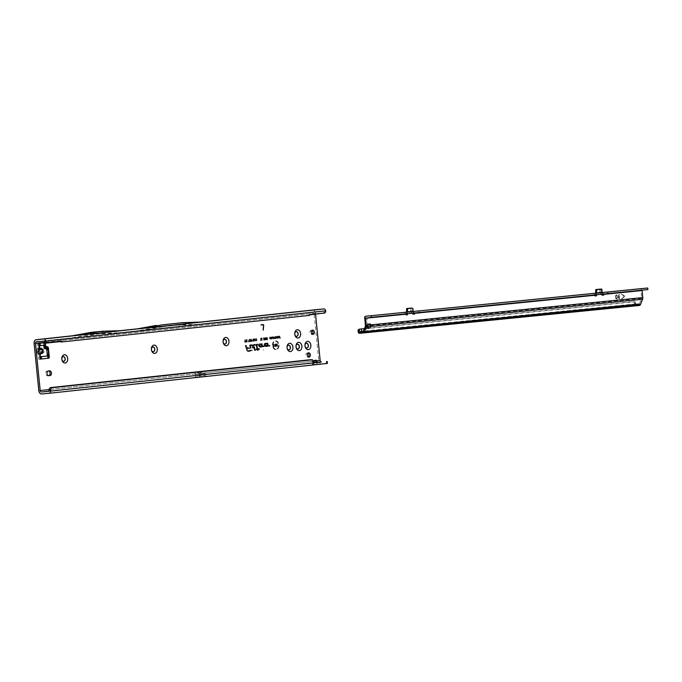 <?xml version="1.0" encoding="UTF-8"?>
<svg xmlns="http://www.w3.org/2000/svg" width="682" height="682" viewBox="0 0 682 682"><rect width="100%" height="100%" fill="white"/><g stroke="black" fill="none" stroke-linecap="round" stroke-linejoin="round"><path stroke-width="0.51" stroke-dasharray="3.41 2.56" d="M40.784 354.146A2.055 0.716 84.5 0 0 40.434 352.722L40.545 352.688A2.055 1.355 -126.4 0 1 41.645 354.035L38.286 354.214L37.305 353.199A2.055 1.083 136 0 1 39.096 351.554L40.085 352.577A2.055 1.083 -44 0 0 38.286 354.214L38.789 359.252L41.9 358.911M37.305 353.199L36.572 351.528L36.956 349.747A2.055 1.057 -147.7 0 0 39.044 351L39.096 351.554L42.523 351.221L43.895 350.812L42.472 350.667A2.055 1.338 115.7 0 0 43.273 349.124C44.935 350.13 45.055 351.281 43.622 352.577L41.645 354.035L41.892 356.558L38.559 356.891L38.789 359.252L40.17 359.124M97.364 333.737L96.691 333.796L97.364 333.737M169.861 325.979L169.187 326.047L169.861 325.979M263.099 349.909L263.661 349.849L263.099 349.909M272.851 345.535A3.947 2.813 -95.3 0 1 274.539 341.529A3.947 2.813 -95.3 0 1 278.444 344.939A3.947 2.813 -95.3 0 1 275.238 349.09A3.947 2.813 -95.3 0 1 272.851 345.535M273.056 345.518A4.049 2.89 -95.3 0 1 274.786 341.401A4.049 2.89 -95.3 0 1 278.793 344.904A4.459 3.171 -95.3 0 1 276.901 349.431A4.459 3.171 -95.3 0 1 272.493 345.578A4.459 3.171 -95.3 0 1 276.116 340.889A4.459 3.171 -95.3 0 1 278.802 344.904A4.049 2.89 -95.3 0 1 275.502 349.167A4.049 2.89 -95.3 0 1 273.056 345.518M272.843 345.544A4.348 3.095 -95.3 0 1 276.38 340.966A4.348 3.095 -95.3 0 1 279.006 344.879A4.348 3.095 -95.3 0 1 277.148 349.303A4.348 3.095 -95.3 0 1 272.843 345.544M256.244 345.39A0.853 0.605 -95.3 0 1 256.764 344.478L257.464 344.725L256.5 345.51L257.54 349.014L259.024 349.167L257.625 349.32L257.617 350.088L257.395 349.346L255.972 349.499L257.302 349.039L256.287 345.612A0.853 0.605 -95.3 0 1 256.244 345.39M256.449 345.373A0.963 0.682 -95.3 0 1 257.037 344.35L257.847 344.794L256.841 345.45L257.864 348.877L259.254 348.724L259.407 349.235L258.009 349.389L257.847 350.173L257.625 349.431L256.202 349.585L256.048 349.065L257.472 348.911L256.5 345.621A0.963 0.682 -95.3 0 1 256.449 345.373M255.955 345.424A1.262 0.904 -95.3 0 1 256.73 344.069L257.557 343.984L257.881 345.092L256.773 345.373L257.719 348.579L259.117 348.425L259.45 349.534L258.052 349.687L258.265 350.429L257.429 350.514L257.216 349.781L255.784 349.934L255.46 348.817L256.884 348.664L256.023 345.748A1.262 0.904 -95.3 0 1 255.955 345.424M258.435 350.309L257.753 350.377L257.54 349.636L256.108 349.789L255.844 348.886L257.267 348.732L256.364 345.689A1.159 0.827 -95.3 0 1 257.012 344.154L257.787 344.069L258.052 344.973L256.978 345.382L257.949 348.664L259.348 348.511L259.612 349.414L258.214 349.568L258.265 350.429M253.985 345.101L253.653 345.672L255.034 350.36L253.474 345.91A0.853 0.605 -95.3 0 1 253.951 344.785L254.915 344.998L253.985 345.101L254.011 345.638L255.418 350.429L253.678 345.927A0.963 0.682 -95.3 0 1 254.215 344.649L255.298 345.066L254.267 345.177M253.141 345.731A1.262 0.904 -95.3 0 1 253.909 344.376L255.008 344.257L255.332 345.365L253.951 345.672L255.452 350.727L254.616 350.821L253.201 346.047A1.262 0.904 -95.3 0 1 253.141 345.731M254.94 350.684L253.551 345.987A1.159 0.827 -95.3 0 1 254.198 344.453L255.238 344.342L255.503 345.245L254.147 345.621L255.622 350.608L254.616 350.821M250.345 345.484L250.55 347.914L249.834 346.303A0.853 0.605 -95.3 0 1 250.311 345.169L252.008 344.99L252.8 347.675L251.863 345.322L250.345 345.484L250.942 347.982L250.047 346.311A0.963 0.682 -95.3 0 1 250.584 345.041L252.331 344.853L253.184 347.743L252.093 345.407L250.635 345.569M249.501 346.115A1.262 0.904 -95.3 0 1 250.277 344.76L252.187 344.555L253.227 348.042L252.391 348.135L251.684 345.757L250.388 345.893L250.976 348.28L250.141 348.374L249.569 346.439A1.262 0.904 -95.3 0 1 249.501 346.115M250.465 348.238L249.91 346.379A1.159 0.827 -95.3 0 1 250.558 344.845L252.417 344.64L253.389 347.922L252.715 347.99L252.008 345.621L250.652 345.765L251.147 348.161L250.141 348.374M48.396 370.965A2.37 1.688 84.7 0 0 48.183 370.965L47.049 371.093A2.37 1.688 84.7 0 0 45.6 373.634A2.37 1.688 84.7 0 0 47.501 375.816A2.37 1.688 84.7 0 0 47.518 375.808L48.635 375.688A2.37 1.688 84.7 0 0 48.669 375.688L48.635 375.688M311.955 330.438A2.131 1.517 84.7 0 0 311.239 330.267A2.131 1.517 84.7 0 0 309.926 332.56A2.131 1.517 84.7 0 0 311.631 334.521A2.131 1.517 84.7 0 0 312.305 334.223M307.991 353.131A2.131 1.517 84.7 0 0 307.284 352.961A2.131 1.517 84.7 0 0 305.962 355.254A2.131 1.517 84.7 0 0 307.676 357.215A2.131 1.517 84.7 0 0 308.341 356.916M63.238 356.626A2.37 1.688 84.7 0 0 63.162 356.635A2.37 1.688 84.7 0 0 61.704 359.175A2.37 1.688 84.7 0 0 63.605 361.358A2.37 1.688 84.7 0 0 63.673 361.349M152.828 347.019A2.37 1.688 84.7 0 0 152.759 347.027A2.37 1.688 84.7 0 0 151.293 349.568A2.37 1.688 84.7 0 0 153.194 351.75A2.37 1.688 84.7 0 0 153.262 351.742M224.497 339.338A2.37 1.688 84.7 0 0 224.429 339.338A2.37 1.688 84.7 0 0 222.963 341.887A2.37 1.688 84.7 0 0 224.864 344.069A2.37 1.688 84.7 0 0 224.932 344.06M288.469 345.203A2.37 1.688 84.7 0 0 288.401 345.203A2.37 1.688 84.7 0 0 286.934 347.752A2.37 1.688 84.7 0 0 288.836 349.934A2.37 1.688 84.7 0 0 288.904 349.926M297.429 344.24A2.37 1.688 84.7 0 0 297.361 344.248A2.37 1.688 84.7 0 0 295.894 346.788A2.37 1.688 84.7 0 0 297.795 348.971A2.37 1.688 84.7 0 0 297.863 348.962M296.167 331.648A2.37 1.688 84.7 0 0 296.099 331.657A2.37 1.688 84.7 0 0 294.641 334.197A2.37 1.688 84.7 0 0 296.534 336.379A2.37 1.688 84.7 0 0 296.602 336.371M306.388 343.276A2.37 1.688 84.7 0 0 306.312 343.285A2.37 1.688 84.7 0 0 304.854 345.825A2.37 1.688 84.7 0 0 306.755 348.008A2.37 1.688 84.7 0 0 306.823 347.999M187.422 376.49L187.772 376.447A3.956 2.813 -95.3 0 1 187.567 376.481A3.956 2.813 -95.3 0 1 187.422 376.49L192.136 375.961L186.126 376.515M313.66 362.918L312.254 362.833L313.66 362.884M312.671 365.015L312.254 362.833L313.609 363.463M312.552 365.032L312.356 363.063L195.052 375.646L312.262 362.739L312.262 361.869A2.37 1.671 96 0 0 311.077 359.738M49.087 390.965L192.136 375.961M199.494 373.455L196.535 372.312L198.794 372.108L207.106 374.29L203.833 374.597L199.494 373.455L313.558 361.221M315.544 314.223L315.451 313.294A1.586 1.108 -96.1 0 1 316.388 311.614A1.586 1.108 -96.1 0 0 316.388 311.614L122.121 332.569L99.947 333.515L80.885 337.334L122.121 332.569M198.564 372.662L199.408 372.577A2.217 0.878 -75.3 0 0 199.033 372.091A2.217 2.217 0 0 0 198.266 372.031A2.217 1.577 -95.3 0 1 198.266 372.031A2.217 1.552 83.9 0 1 199.408 372.577L207.106 374.29L200.568 375.006L198.564 372.662A2.217 1.552 -96.1 0 0 197.405 372.116L195.981 372.236A2.217 1.577 -95.3 0 1 195.998 372.236L195.146 372.329L195.299 373.907A1.586 1.108 -96.1 0 0 195.376 374.29A1.586 1.108 -96.1 0 0 196.561 375.373L198.615 375.185L197.72 374.145L195.222 374.307L195.487 377.001A3.555 2.498 -96.1 0 0 196.757 377.342L41.653 393.974M207.328 374.273L199.033 372.091A2.217 0.878 -75.3 0 0 198.794 372.108A2.217 1.577 -95.3 0 0 198.266 372.031L195.998 372.236A2.217 1.577 -95.3 0 1 196.535 372.312M36.956 349.747L37.723 348.536L41.048 348.05A2.055 1.338 -64.3 0 1 40.238 349.593L39.044 351L42.472 350.667L40.238 349.593M38.84 345.74L40.911 345.527M72.36 338.016L72.914 337.726A1.586 1.108 -96.1 0 0 72.906 337.735A1.586 1.108 -96.1 0 0 72.36 338.016L113.621 333.583A1.586 1.108 83.9 0 1 114.167 333.302L316.388 311.614L324.632 310.856L319.815 311.367L320.523 313.694M156.63 327.351L182.537 324.658L156.63 327.351L137.534 330.83L201.94 324.359L44.424 341.247M314.956 360.48A2.37 1.688 84.7 0 0 314.24 360.335A2.37 1.688 84.7 0 0 313.055 361.255C312.876 363.634 314.035 364.717 316.542 364.495L317.752 364.367L317.556 362.398M196.757 377.342L207.055 376.293L198.53 374L207.14 376.276L195.487 377.001M192.409 375.935L189.042 376.2M200.568 375.006L198.615 375.185L200.193 377.027M207.14 376.276L198.53 374L195.222 374.307M316.15 309.654A3.555 2.498 -96.1 0 0 314.07 313.422L318.784 360.642A3.555 2.498 -96.1 0 0 321.623 363.949L327.394 363.429M114.167 333.302A1.586 1.108 83.9 0 1 114.175 333.302L113.621 333.583M36.427 341.639L80.86 337.002M137.534 330.83L121.848 332.594M47.808 356.013L47.075 348.707M45.379 346.763L44.952 346.652A1.185 0.844 -95.3 0 1 44.219 345.578L44.185 345.228M43.256 342.884A1.185 0.844 84.7 0 0 43.102 342.875L39.3 343.285L39.837 344.436M39.803 349.789A2.055 1.057 -147.7 0 1 37.723 348.536L37.22 343.506L40.417 343.191M270.643 337.283L271.317 339.15L272.058 337.922L271.368 336.925L270.967 337.3L271.317 339.15L271.837 337.948L271.598 337.172L270.967 337.3M271.598 337.172L271.086 336.882L271.598 337.172M272.067 336.806L272.041 339.048L272.519 337.394L273.312 338.911L273.09 336.695L272.962 338.016L272.331 336.772L272.203 338.17L272.067 336.806L272.357 338.945L272.766 337.104L273.533 338.818L273.32 336.746L273.337 338.477L272.655 336.814L272.485 338.664L272.306 336.848M273.491 336.652L273.456 338.894L274.411 338.11L273.491 336.652L273.78 338.792L274.641 338.093L273.729 336.703M273.968 338.843L274.471 338.681L273.968 338.843M274.411 338.11L273.84 337.462L274.411 338.11M274.522 336.874L275.196 338.732L275.937 337.513L275.247 336.507L274.846 336.882L275.196 338.732L275.716 337.53L275.477 336.763L274.846 336.882M275.477 336.763L274.965 336.465L275.477 336.763M275.946 336.388L275.92 338.63L276.56 337.104L276.96 338.519L276.739 336.303L276.091 337.829L275.946 336.388L276.236 338.528L276.858 336.789L277.182 338.434L276.969 336.354L276.346 338.093L276.184 336.439M277.924 336.175L276.926 336.286L277.148 338.502L278.128 338.391L277.361 338.093L277.966 337.13L277.276 337.198L277.216 336.635L277.924 336.175L277.259 336.32L277.463 338.4L278.35 338.306L277.6 338.136L277.531 337.488L278.222 337.42L277.438 336.55L278.162 336.226M278.307 336.132L278.282 338.374L278.921 336.848L279.322 338.263L279.1 336.047L278.452 337.581L278.307 336.132L278.597 338.281L279.219 336.533L279.543 338.178L279.33 336.098L278.708 337.837L278.546 336.183M279.85 335.97L279.415 338.255L280.473 338.144L279.85 335.97L279.731 338.153L280.694 338.05L280.08 336.021M269.339 338.229L270.336 339.193L270.524 338.485L270.021 338.903L269.586 338.204L269.859 337.402L270.473 337.778L269.825 337.019L269.339 338.229L270.413 339.176M270.208 337.061L269.663 338.204M270.268 338.425L270.021 338.903L269.586 338.204L269.859 337.402L270.686 337.709L270.106 337.061L270.473 337.778M263.755 337.837L264.428 340.113L264.582 338.417L263.755 337.837L264.053 338.425L264.556 338.102L264.769 339.977L264.778 338.4L264.096 337.863M264.036 338.579L264.369 337.94L264.036 338.579M264.454 337.684L264.582 338.417M264.684 337.735L265.358 340.02L265.511 338.323L264.684 337.735L264.991 338.332L265.486 337.999L265.699 339.875L265.716 338.306L265.025 337.769M265.162 338.34L265.298 337.846L265.537 338.306M265.383 337.59L265.511 338.323M265.613 337.633L266.287 339.917L266.44 338.221L265.613 337.633L265.92 338.229L266.423 337.897L266.628 339.781L266.645 338.204L265.963 337.667M266.091 338.238L266.236 337.743L266.474 338.204M266.312 337.488L266.44 338.221M266.551 337.539L267.216 339.815L267.37 338.119L266.551 337.539L267.574 338.102L266.892 337.564M266.833 338.281L267.165 337.641L266.833 338.281M267.25 337.385L267.54 339.781M263.32 337.675L263.729 340.224L263.32 337.675L264.19 340.071L263.542 337.76M260.703 337.982L260.55 340.599L261.121 340.54L261.172 339.312L261.462 340.497L262.024 340.437L261.769 337.871L261.453 338.86L261.223 337.931L260.797 338.911L260.703 337.982L260.891 340.454L261.394 338.749L262.22 340.318L261.982 337.957L261.914 339.875L261.18 338.042L261.104 339.96L260.916 338.076M254.002 340.045L255.128 341.171L255.409 340.327L254.804 340.804L254.326 340.011L254.625 339.107L255.358 339.534L254.582 338.613L254.002 340.045L255.273 341.128M254.77 338.63L254.352 340.011L254.889 338.971L255.537 339.44L254.77 338.63M255.077 340.25L254.693 340.795L254.531 339.994M255.426 339.892L256.56 341.017L256.841 340.173L256.236 340.65L255.759 339.858L256.048 338.954L256.782 339.38L256.006 338.46L255.426 339.892L256.696 340.974M255.759 339.858L256.21 338.852L256.961 339.286L256.074 338.451L255.776 339.858M256.509 340.096L256.125 340.642L255.955 339.841M252.783 340.744L253.431 341.452L253.951 340.471L253.107 340.702L253.892 339.5L253.193 338.758L252.647 339.841L253.559 339.534L252.783 340.744L253.866 341.273M253.687 338.852L253.193 338.758L252.971 339.866L253.525 339.116L253.917 339.5L253.133 340.71M253.619 340.446L254.096 339.483L253.482 338.843L253.892 339.5M253.133 340.523L253.883 340.088L253.133 340.523M251.402 338.954L251.002 340.352L251.675 341.639L252.067 340.241L251.402 338.954L251.939 341.512L252.272 340.224L251.402 338.954M251.675 341.639L252.229 341.222L251.675 341.639M250.311 339.065L249.91 340.471L250.575 341.759L250.976 340.352L250.311 339.065L250.848 341.631L251.181 340.335L250.311 339.065M250.575 341.759L251.138 341.341L250.575 341.759M249.748 341.844L249.152 339.227L248.998 341.247L249.936 341.725L249.697 339.278L249.339 341.153L249.936 341.725M248.47 341.426L247.847 341.989L248.913 341.87L248.12 339.338L248.904 341.486L248.188 341.853L249.109 341.75L248.154 339.44L248.904 341.486M245.997 339.559L245.938 342.228L247.148 341.315L247.123 339.44L246.108 340.633L245.997 339.559L246.279 342.083L247.344 341.298L246.875 340.676L247.285 339.534L246.321 340.719L246.211 339.653M247.344 341.298L246.637 342.151L247.344 341.298L246.978 340.548M244.795 339.696L244.727 342.355L245.835 342.236L245.008 341.827L245.622 341.213L244.795 339.696L245.068 342.219L246.032 342.108L245.222 341.912L245.145 341.162L245.818 341.085L245.119 340.881L245.008 339.781M260.856 345.569L261.999 347.104L259.919 347.326A1.79 1.27 -95.3 0 1 258.478 345.68A1.79 1.27 -95.3 0 1 259.561 343.771L262.016 343.506L262.689 345.783L263.832 345.757L264.156 346.865L262.902 347.002A1.262 0.904 -95.3 0 1 261.939 346.166L261.513 344.7L259.672 344.896A0.648 0.46 84.7 0 0 259.808 346.192L259.799 345.68L261.104 345.655L261.999 347.104M262.101 346.985L260.183 347.189A1.679 1.194 -95.3 0 1 258.828 345.646A1.679 1.194 -95.3 0 1 259.851 343.847L262.246 343.592L262.792 345.868L264.122 346.567L263.15 346.678A0.963 0.682 -95.3 0 1 262.417 346.038L261.922 344.359L259.919 344.572A0.955 0.682 84.7 0 0 260.115 346.465L261.061 345.859L261.777 346.823L260.166 346.993A1.483 1.057 -95.3 0 1 259.859 346.968A1.483 1.057 -95.3 0 1 258.964 345.621A1.483 1.057 -95.3 0 1 259.603 344.129A1.483 1.057 -95.3 0 1 259.868 344.043L262.152 343.796L262.425 345.919L263.738 346.499L262.86 346.592A0.853 0.605 -95.3 0 1 262.212 346.03L261.692 344.274L259.637 344.487A1.057 0.759 84.7 0 0 259.842 346.601L260.814 346.499L260.763 345.996L261.325 346.754L259.876 346.916A1.373 0.98 -95.3 0 1 259.603 344.18L261.828 343.933L262.425 345.919M266.509 344.964L267.651 346.499L265.571 346.72A1.79 1.27 -95.3 0 1 264.13 345.075A1.79 1.27 -95.3 0 1 265.213 343.157L267.668 342.901L268.341 345.177L269.484 345.152L269.808 346.26L268.555 346.396A1.262 0.904 -95.3 0 1 267.6 345.561L267.165 344.095L265.332 344.291A0.648 0.46 84.7 0 0 265.46 345.586L265.451 345.075L266.764 345.049L267.651 346.499M246.611 349.977L245.222 345.305L246.057 345.211L246.765 347.59L249.254 347.326L249.586 348.434L247.089 348.698L247.361 349.602A1.142 0.81 84.7 0 0 248.222 350.36L251.871 349.968L252.195 351.077L248.333 351.494A2.276 1.62 -95.3 0 1 246.611 349.977L245.222 345.305M49.564 370.838L48.183 370.965A2.37 1.688 84.7 0 0 48.166 370.965L49.547 370.838M273.729 344.146L273.26 344.197L273.516 346.771L274.403 345.373L274.531 346.661L274.999 346.609L274.744 344.035L273.857 345.407L273.729 344.146L273.857 346.635L274.718 344.973L275.196 346.49L274.957 344.12L274.096 345.765L273.942 344.231M276.969 343.796L276.491 343.847L276.756 346.422L278.043 346.286L277.983 345.68L277.165 345.765L277.779 344.717L277.071 344.794L276.969 343.796L277.097 346.286L278.239 346.158L277.378 345.859L277.318 345.28L278.034 345.203L277.276 344.887L277.182 343.881M275.102 345.868L275.852 346.55L276.474 345.569L275.605 345.902L276.44 344.666L275.613 343.907L274.94 345.015L275.971 344.708L275.102 345.868L276.372 346.354M276.201 344.009L275.613 343.907L275.298 344.887L276.321 344.674L275.46 345.834M276.005 345.578L276.645 344.649L275.903 343.992L276.44 344.666M38.814 390.667L314.436 361.128M41.773 358.8L40.767 358.544L40.869 359.022L41.986 358.928L40.869 359.022L41.184 357.811M245.605 345.373L246.287 345.305L246.995 347.675L249.484 347.411L249.757 348.314L247.259 348.579L247.566 349.61A1.245 0.887 84.7 0 0 248.512 350.437L252.101 350.054L252.366 350.957L248.598 351.358A2.174 1.543 -95.3 0 1 246.952 349.917M248.58 351.162A1.969 1.407 -95.3 0 1 248.18 351.128A1.969 1.407 -95.3 0 1 247.089 349.857L245.81 345.552L246.901 347.888L249.399 347.615L249.552 348.135L247.055 348.4L247.438 349.678A1.441 1.032 84.7 0 0 248.529 350.642L252.008 350.267L252.161 350.778L248.291 351.085A1.867 1.33 -95.3 0 1 247.916 351.051A1.867 1.33 -95.3 0 1 246.884 349.84L245.639 345.672L246.577 348.025L249.075 347.752L246.671 348.332L247.089 349.738A1.552 1.1 84.7 0 0 248.265 350.77L251.777 350.71L248.291 351.085M267.753 346.379L265.835 346.584A1.679 1.194 -95.3 0 1 264.48 345.041A1.679 1.194 -95.3 0 1 265.503 343.242L267.898 342.986L268.555 345.186L269.714 345.237L269.978 346.141L268.819 346.268A1.159 0.827 -95.3 0 1 267.941 345.493L267.489 343.958L265.596 344.163A0.759 0.537 84.7 0 0 265.741 345.663L266.764 345.049M265.903 345.135L265.451 345.075M266.253 345.612L265.81 345.544M266.227 345.305L267.429 346.217L265.818 346.388A1.483 1.057 -95.3 0 1 265.52 346.362A1.483 1.057 -95.3 0 1 264.616 345.007A1.483 1.057 -95.3 0 1 265.255 343.523A1.483 1.057 -95.3 0 1 265.52 343.438L267.813 343.191L268.418 345.254L269.62 345.45L269.774 345.962L268.802 346.064A0.963 0.682 -95.3 0 1 268.077 345.433L267.574 343.754L265.579 343.967A0.955 0.682 84.7 0 0 265.767 345.859L266.577 345.774L266.227 345.305L266.986 346.149L265.528 346.311A1.373 0.98 -95.3 0 1 265.255 343.566L267.489 343.327L268.077 345.314L269.296 345.586L268.512 345.987A0.853 0.605 -95.3 0 1 267.864 345.424L267.344 343.66L265.289 343.881A1.057 0.759 84.7 0 0 265.503 345.996L266.474 345.885L266.125 345.416M267.429 346.217L266.986 346.149M263.073 345.953L264.053 345.842L264.326 346.746L263.167 346.874A1.159 0.827 -95.3 0 1 262.289 346.106L261.837 344.563L259.944 344.768A0.759 0.537 84.7 0 0 260.089 346.268L261.104 345.655M260.251 345.748L259.799 345.68M260.601 346.217L260.149 346.149M261.777 346.823L261.325 346.754M276.125 346.422L276.679 345.655L276.125 346.422M275.622 344.879L275.954 344.384L275.622 344.879M246.424 341.784L246.347 341L247.165 341.315L246.424 341.784L246.347 341M246.159 341.119L246.765 340.957M246.5 341.085L247.165 341.315M249.91 340.471L250.362 339.534L250.814 341.375L250.243 340.437L250.626 339.397L251.002 340.361L250.814 341.375L250.439 340.42M250.652 340.395L251.36 340.318M251.334 340.318L251.453 339.414L251.905 341.256L251.334 340.318L251.718 339.278L252.093 340.241L251.905 341.256L251.539 340.301M251.743 340.275L252.272 340.224M253.695 341.324L254.156 340.54L253.695 341.324M253.167 339.73L253.525 339.116L253.167 339.73M256.466 339.534L256.961 339.286M257.037 340.233L256.56 341.017L257.037 340.233M255.128 341.171L255.605 340.386L255.128 341.171M260.797 338.911L261.104 339.96M261.453 338.86L261.914 339.875M261.172 339.312L261.394 338.749M267.216 339.815L267.728 339.662M267.054 338.136L267.557 339.679M269.586 338.204L269.799 337.411M269.816 338.187L269.944 338.903M270.336 339.193L270.745 338.519L270.336 339.193M274.923 337.59L275.153 338.357L274.693 337.607L274.999 336.848L275.46 337.564L275.443 338.4L274.923 337.59L275.272 336.755L275.792 337.53L275.085 338.349M274.948 336.857L274.693 337.607M273.908 338.536L273.832 337.778L274.488 338.102L273.678 338.485L273.832 337.778M273.61 337.871L274.155 337.743M273.883 337.837L274.488 338.102M274.164 338.127L273.678 338.485M272.203 338.17L272.485 338.664M272.962 338.016L273.337 338.477M271.044 338.008L271.274 338.766L270.814 338.025L271.121 337.266L271.581 337.982L271.564 338.818L271.044 338.008L271.393 337.172L271.913 337.948L271.206 338.766M271.069 337.275L270.814 338.025M113.996 331.333L121.899 330.6M72.684 335.766L113.485 331.478M323.421 313.319L324.896 311.069L325.706 310.822M310.293 314.53L308.955 314.931L310.029 314.82M308.136 315.809L308.955 314.931M162.376 326.823L143.288 330.301M182.537 324.658L201.94 324.359M319.815 311.367L201.906 324.018M324.717 310.873L325.553 310.259M176.783 325.195L196.16 324.547M176.629 323.217L201.48 322.066M195.998 322.577L137.304 328.869M316.346 362.526L316.542 364.495L203.782 376.592M321.623 363.949L317.752 364.367L316.388 362.526M72.343 337.786L94.227 334.001L113.604 333.362M122.155 332.91L80.885 337.334M91.431 334.308L99.947 333.515M94.227 334.001L102.743 333.217M94.073 332.032L113.476 331.384M197.601 374.086L196.066 374.213L197.72 374.145M201.616 376.336L196.126 374.222M197.405 372.116L195.146 372.329M47.979 355.995L41.892 356.558M39.94 356.763L38.559 356.891M37.459 345.868L37.22 343.506L38.601 343.378M39.292 343.788L40.229 343.353M40.545 352.688L42.523 351.221A2.055 1.355 -126.4 0 1 43.622 352.577M262.988 330.054L263.38 325.698A0.759 0.537 84.7 0 0 262.775 324.803M260.848 324.717L262.74 324.513A1.049 0.75 84.7 0 1 262.775 324.513M194.02 375.535A3.615 2.575 -95.3 0 1 193.705 375.569L192.409 375.594M619.691 297.062L618.659 296.576L618.54 295.349L619.742 294.633L618.259 295.383L618.523 298.136L619 298.682L620.245 298.358L618.804 298.111L618.855 297.147L619.921 296.841L618.659 296.576M618.762 296.559L618.77 295.135L620.015 294.812L618.625 294.752M618.727 294.735L618.634 298.128L619.111 298.673L620.356 298.349L618.804 298.111M624.362 296.704L624.26 295.63L620.944 293.916L624.277 296.167L621.438 299.04L624.661 296.133L621.055 293.908L624.388 296.159L621.549 299.023L624.473 296.687M367.734 327.573L367.734 327.573A2.174 1.245 130.6 0 1 367.044 327.386L368.024 328.23M599.87 289.142L599.879 292.416L601.234 294.556A1.185 0.844 84.7 0 0 602.658 295.025M595.599 293.209L595.599 294.829L596.682 294.735L596.528 293.124M595.105 293.26A1.978 1.39 -95.7 0 0 593.945 294.701L593.962 295.349A1.185 0.844 84.7 0 0 595.369 295.758M617.346 297.659A1.185 0.844 -95.3 0 1 615.667 297.829L615.514 296.252A1.185 0.844 -95.3 0 1 617.193 296.082L617.457 297.65A1.185 0.844 -95.3 0 1 615.778 297.812L615.624 296.244A1.185 0.844 -95.3 0 1 617.304 296.073L617.457 297.65M410.76 308.102L410.769 311.367L412.124 313.515A1.185 0.844 84.7 0 0 413.548 313.984M594.84 296.099A1.185 0.844 84.7 0 0 594.849 296.099L595.949 295.997M595.582 295.118L596.52 292.748L596.503 289.483M602.129 295.366L603.238 295.263M369.857 324.956L641.677 297.71L640.995 290.634A1.978 1.39 -95.7 0 1 642.171 288.537M368.988 324.095A2.174 1.552 84.7 0 0 368.425 324.001A2.174 1.552 84.7 0 0 367.555 324.496L366.942 318.102L404.861 314.3A1.185 0.844 84.7 0 0 406.259 314.709M406.472 314.078L407.41 311.708L407.401 308.443M413.744 313.362L413.803 312.757A1.978 1.39 84.3 0 1 414.716 311.376M411.919 313.243L411.749 308.034M412.099 313.226L413.173 313.123A1.185 0.844 84.7 0 0 413.181 313.132L413.028 311.546M414.895 313.174L413.803 312.757M595.071 295.246L413.744 313.413M595.036 295.118L593.945 294.701M405.995 312.211A1.978 1.39 -95.7 0 0 404.835 313.66L404.861 314.3L405.961 314.197M364.64 317.147L366.942 318.102M406.489 312.168L406.498 313.788L407.572 313.686L407.418 312.083M405.926 314.078L404.835 313.66M601.03 294.283L602.283 294.172L602.129 292.587M602.121 292.408L601.2 292.322L601.234 294.556M602.879 293.985L602.905 293.797A1.978 1.39 84.3 0 1 603.826 292.416M604.005 294.223L602.905 293.797M601.2 292.322L600.859 289.074M367.871 326.797L366.95 326.013L366.967 327.317A2.174 1.245 130.6 0 0 367.044 327.386M363.225 331.64L639.494 303.712L365.237 331.367L366.967 327.317M639.494 303.712L641.583 298.418L369.968 325.646M365.433 325.408L368.289 325.126M365.313 326.354L366.95 326.013L367.555 324.496M362.867 331.998L639.29 303.891L362.935 331.972M636.127 304.189L635.65 303.021A1.586 1.117 73.4 0 0 634.226 301.589L364.41 328.639M639.435 305.468L636.28 305.758A1.978 1.39 84.3 0 1 634.746 304.189L634.575 303.345A1.586 1.117 73.4 0 0 633.152 301.913L358.877 329.406M615.948 297.795L615.795 296.227A0.793 0.563 -95.3 0 1 616.912 296.116L617.065 297.684A0.793 0.563 -95.3 0 1 615.948 297.795L615.906 296.21A0.793 0.563 -95.3 0 1 617.022 296.099L617.176 297.676A0.793 0.563 -95.3 0 1 616.059 297.787M619.802 297.054L618.966 297.139L618.915 298.094M641.677 297.71A1.185 0.835 84.3 0 1 641.583 298.418M415.006 312.944L406.037 313.839M604.116 293.985L595.147 294.888M647.9 289.594L642.214 290.165M36.572 351.528L38.721 351.315M47.518 375.808L48.865 375.688M312.373 363.063L193.577 375.927A3.956 2.813 -95.3 0 0 193.773 375.893L187.772 376.447M187.567 376.481L193.577 375.927A3.956 2.813 -95.3 0 1 193.432 375.935L193.705 375.569M44.961 342.304L315.451 313.294M195.299 373.907L49.13 389.575M43.273 349.124L41.048 348.05L40.792 345.535M320.122 311.683L201.94 324.351M49.036 391.195L196.561 375.373M203.833 374.597L313.66 362.815M44.1 340.932L80.578 337.019M34.1 343.447L314.07 313.422M318.784 360.642L315.553 360.983M47.049 371.093L48.431 370.965M44.219 345.578L45.021 345.51M268.682 345.339L268.077 345.314M137.747 328.792L200.133 322.1L137.747 328.792M313.217 364.529L313.055 362.986M326.712 363.48L326.516 361.511M313.66 362.014L312.262 361.869M599.964 292.663L596.46 293.013M602.854 294.454L640.995 290.634M410.854 311.623L407.359 311.972M410.769 311.367L407.41 311.708M413.011 311.359L412.09 311.273M412.081 308.4L413.002 308.486M599.879 292.416L596.52 292.748M601.183 289.449L602.104 289.535M635.82 303.874L363.404 331.179M634.226 301.589L633.152 301.913M361.443 333.31L636.28 305.758M358.229 331.912L634.746 304.189M635.65 303.021L634.575 303.345M595.275 294.829L415.133 312.885L595.275 294.829M406.165 313.788L365.825 317.829L406.165 313.788M411.195 311.725L411.348 313.302M418.646 312.561L418.492 310.992L418.637 312.569M600.305 292.766L600.458 294.343M598.634 292.928L598.787 294.505M607.594 292.041L607.739 293.618L607.602 292.041M409.524 311.887L409.677 313.464M97.483 333.72L96.691 333.796M169.98 325.97L169.187 326.047M47.501 375.816L48.882 375.688M311.239 330.267L312.62 330.139M307.284 352.961L308.665 352.833M36.419 341.639L72.906 337.735M307.676 357.215L309.057 357.087M311.631 334.521L313.012 334.393M314.24 360.335L315.63 360.207M317.94 362.253L317.795 364.324M413.019 314.325L414.127 314.223M405.739 315.058L406.839 314.956M368.425 324.001L369.533 323.899M418.833 310.958L418.987 312.535M607.943 291.998L608.097 293.575"/><path stroke-width="1.02" d="M39.744 354.026L37.953 351.409L38.422 349.67L38.03 351.401L38.755 353.003L40.238 354.188L39.667 354.086L40.17 359.124L48.575 358.221A1.185 0.844 84.7 0 0 49.292 356.95L48.396 347.939A1.185 0.844 84.7 0 0 47.655 346.865L46.333 346.524A1.185 0.844 -95.3 0 1 45.6 345.45L45.438 343.839A1.185 0.844 84.7 0 0 44.492 342.748L38.601 343.378L38.84 345.74L38.601 343.378M40.204 354.137L42.182 352.671L43.205 350.898L41.875 349.278C43.469 350.292 43.58 351.443 42.224 352.73L40.238 354.188L40.17 359.124M61.823 359.184A4.152 2.958 -95.3 0 1 64.355 354.734A4.152 2.958 -95.3 0 1 67.706 358.553A4.152 2.958 -95.3 0 1 65.182 363.003A4.152 2.958 -95.3 0 1 61.823 359.184M65.199 358.8A2.37 1.688 84.7 0 0 63.307 356.618A2.37 1.688 84.7 0 0 61.84 359.167A2.37 1.688 84.7 0 0 63.741 361.349A2.37 1.688 84.7 0 0 65.199 358.8M151.413 349.576A4.152 2.958 -95.3 0 1 153.944 345.126A4.152 2.958 -95.3 0 1 157.295 348.945A4.152 2.958 -95.3 0 1 154.771 353.395A4.152 2.958 -95.3 0 1 151.413 349.576M154.788 349.193A2.37 1.688 84.7 0 0 152.896 347.01A2.37 1.688 84.7 0 0 151.43 349.559A2.37 1.688 84.7 0 0 153.331 351.742A2.37 1.688 84.7 0 0 154.788 349.193M223.091 341.887A4.152 2.958 -95.3 0 1 225.614 337.445A4.152 2.958 -95.3 0 1 228.964 341.256A4.152 2.958 -95.3 0 1 226.441 345.706A4.152 2.958 -95.3 0 1 223.091 341.887M226.467 341.512A2.37 1.688 84.7 0 0 224.566 339.329A2.37 1.688 84.7 0 0 223.108 341.87A2.37 1.688 84.7 0 0 225 344.052A2.37 1.688 84.7 0 0 226.467 341.512M294.76 334.206A4.152 2.958 -95.3 0 1 297.284 329.756A4.152 2.958 -95.3 0 1 300.643 333.575A4.152 2.958 -95.3 0 1 298.111 338.016A4.152 2.958 -95.3 0 1 294.76 334.206M298.136 333.822A2.37 1.688 84.7 0 0 296.235 331.64A2.37 1.688 84.7 0 0 294.777 334.18A2.37 1.688 84.7 0 0 296.67 336.362A2.37 1.688 84.7 0 0 298.136 333.822M296.014 346.797A4.152 2.958 -95.3 0 1 298.546 342.347A4.152 2.958 -95.3 0 1 301.896 346.166A4.152 2.958 -95.3 0 1 299.372 350.608A4.152 2.958 -95.3 0 1 296.014 346.797M299.389 346.413A2.37 1.688 84.7 0 0 297.497 344.231A2.37 1.688 84.7 0 0 296.031 346.771A2.37 1.688 84.7 0 0 297.932 348.954A2.37 1.688 84.7 0 0 299.389 346.413M304.973 345.834A4.152 2.958 -95.3 0 1 307.505 341.384A4.152 2.958 -95.3 0 1 310.856 345.203A4.152 2.958 -95.3 0 1 308.332 349.653A4.152 2.958 -95.3 0 1 304.973 345.834A2.37 1.688 84.7 0 0 306.891 347.999A2.37 1.688 84.7 0 0 308.349 345.45A2.37 1.688 84.7 0 0 306.457 343.268A2.37 1.688 84.7 0 0 304.99 345.817M287.062 347.76A4.152 2.958 -95.3 0 1 289.586 343.31A4.152 2.958 -95.3 0 1 292.936 347.129A4.152 2.958 -95.3 0 1 290.413 351.571A4.152 2.958 -95.3 0 1 287.062 347.76M290.43 347.377A2.37 1.688 84.7 0 0 288.537 345.194A2.37 1.688 84.7 0 0 287.071 347.735A2.37 1.688 84.7 0 0 288.972 349.917A2.37 1.688 84.7 0 0 290.43 347.377M46.981 373.506A2.37 1.688 84.7 0 0 48.882 375.688A2.37 1.688 84.7 0 0 48.899 375.68L50.016 375.56A2.37 1.688 84.7 0 0 51.465 373.037A2.37 1.688 84.7 0 0 49.564 370.838A2.37 1.688 84.7 0 0 49.547 370.838L48.431 370.965A2.37 1.688 84.7 0 0 46.981 373.506M314.334 332.108A2.131 1.517 84.7 0 0 312.62 330.139A2.131 1.517 84.7 0 0 311.307 332.432A2.131 1.517 84.7 0 0 313.012 334.393A2.131 1.517 84.7 0 0 314.334 332.108M312.305 334.223A2.131 1.517 84.7 0 0 312.944 332.236A2.131 1.517 84.7 0 0 311.955 330.438M310.37 354.802A2.131 1.517 84.7 0 0 308.665 352.833A2.131 1.517 84.7 0 0 307.343 355.126A2.131 1.517 84.7 0 0 309.057 357.087A2.131 1.517 84.7 0 0 310.37 354.802M308.341 356.916A2.131 1.517 84.7 0 0 308.989 354.93A2.131 1.517 84.7 0 0 307.991 353.131M63.673 361.349A2.37 1.688 84.7 0 0 65.063 358.817A2.37 1.688 84.7 0 0 63.238 356.626M153.262 351.742A2.37 1.688 84.7 0 0 154.652 349.21A2.37 1.688 84.7 0 0 152.828 347.019M224.932 344.06A2.37 1.688 84.7 0 0 226.322 341.52A2.37 1.688 84.7 0 0 224.497 339.338M288.904 349.926A2.37 1.688 84.7 0 0 290.293 347.385A2.37 1.688 84.7 0 0 288.469 345.203M297.863 348.962A2.37 1.688 84.7 0 0 299.253 346.43A2.37 1.688 84.7 0 0 297.429 344.24M296.602 336.371A2.37 1.688 84.7 0 0 298 333.839A2.37 1.688 84.7 0 0 296.167 331.648M306.823 347.999A2.37 1.688 84.7 0 0 308.213 345.467A2.37 1.688 84.7 0 0 306.388 343.276M49.087 390.095A2.37 1.671 -84 0 1 50.766 387.555L52.164 387.7A2.37 1.671 96 0 0 50.485 390.24L49.087 390.095L48.857 391.332L41.457 392.005A1.586 1.108 83.9 0 1 40.195 390.539L35.481 343.319A1.586 1.108 83.9 0 1 36.419 341.639A1.586 1.108 83.9 0 1 36.427 341.639L44.381 341.153L45.583 340.284L45.762 340.847A2.37 1.679 73.4 0 0 47.834 342.679L61.977 341.162L63.102 341.827L309.475 315.408L310.293 314.53L324.444 313.012A2.37 1.679 73.4 0 0 324.658 312.97A2.37 1.679 73.4 0 0 325.706 310.822L325.553 310.259A2.37 1.662 -96.1 0 0 323.873 308.946L316.201 309.654A3.555 2.498 -96.1 0 0 316.175 309.654A3.555 2.498 -96.1 0 0 316.15 309.654M315.544 314.223L320.165 360.514A1.586 1.108 -96.1 0 0 321.427 361.98L317.556 362.398L316.934 360.855A2.37 1.688 84.7 0 0 315.63 360.207A2.37 1.688 84.7 0 0 314.436 361.128C313.942 362.227 314.581 362.696 316.346 362.526L317.94 362.253M263.491 325.689A0.759 0.537 84.7 0 0 262.877 324.794L260.933 324.999L262.851 324.504A1.049 0.75 84.7 0 1 263.695 325.74L263.099 330.045L263.491 325.689M38.337 349.619L39.104 348.408L38.84 345.74L42.992 345.356A1.185 0.835 83.9 0 1 43.938 346.456L44.04 347.522A1.185 0.835 -96.1 0 0 44.773 348.604L46.078 348.971A1.185 0.835 83.9 0 1 46.802 350.054L47.288 354.887A1.185 0.835 83.9 0 1 46.589 356.14L40.494 356.703M39.181 348.459L38.422 349.67L41.849 349.337L39.616 348.263M46.589 356.14A1.185 0.835 83.9 0 1 46.581 356.14L47.979 355.995A1.185 0.835 83.9 0 1 47.979 355.995L46.589 356.14M50.485 390.24L50.485 391.11A2.37 1.662 83.9 0 1 49.061 393.292L41.653 393.974A3.555 2.498 83.9 0 1 38.814 390.667L34.1 343.447A3.555 2.498 83.9 0 1 36.206 339.679A3.555 2.498 83.9 0 1 36.231 339.679L43.904 338.971A2.37 1.662 83.9 0 1 45.583 340.284M321.427 361.98L313.66 362.918M327.198 361.46L327.394 363.429L312.671 365.015M36.231 339.679L80.391 335.058M41.9 358.911L47.186 358.348A1.185 0.844 84.7 0 0 47.911 357.078L47.808 356.013M47.075 348.707L47.015 348.067A1.185 0.844 84.7 0 0 46.274 346.993L45.379 346.763M44.185 345.228L44.057 343.967A1.185 0.844 84.7 0 0 43.256 342.884M50.016 375.56L48.678 375.688A2.37 1.688 84.7 0 0 50.093 373.284A2.37 1.688 84.7 0 0 48.396 370.965M320.165 360.514L315.553 360.983A2.37 1.688 84.7 0 0 314.956 360.48M310.029 314.82L324.658 312.97M309.475 315.408L63.102 341.827M61.977 341.162L60.638 341.563L61.764 342.228M44.381 341.153L44.424 341.247A2.37 1.679 73.4 0 0 46.487 343.08L60.638 341.563M44.424 341.247L325.706 310.822M143.024 328.374L201.787 322.04L182.375 322.688L162.145 324.862L143.015 328.349M162.145 324.862L182.375 322.688M156.391 325.391L137.304 328.869L142.828 328.366M72.454 335.791L91.2 332.339L102.59 331.247L122.001 330.634L80.587 335.067M316.388 362.526L315.553 360.983M312.578 365.032L49.061 393.292A2.37 1.662 83.9 0 1 49.044 393.292L312.578 365.032L313.609 363.463A2.37 1.662 -96.1 0 0 313.66 362.884L313.66 362.014A2.37 1.671 96 0 0 312.228 359.832A2.37 1.671 96 0 0 311.972 359.832L310.583 359.687A2.37 1.671 96 0 1 310.83 359.687A2.37 1.671 96 0 1 311.077 359.738M50.766 387.555L310.583 359.687M52.164 387.7L311.972 359.832M99.717 331.554L80.587 335.041M91.2 332.339L102.59 331.247M39.846 344.427L40.911 345.527L44.39 345.203A1.185 0.835 83.9 0 1 45.336 346.311L45.438 347.368A1.185 0.835 -96.1 0 0 46.171 348.451L47.476 348.817A1.185 0.835 83.9 0 1 48.209 349.9L48.686 354.734A1.185 0.835 83.9 0 1 47.987 355.995M42.011 356.541L40.792 356.677L41.176 357.837L41.824 356.677M40.911 345.527L39.692 345.663L40.698 345.424M41.773 358.8L41.176 357.837M40.417 343.191L39.539 345.271M38.686 353.071L42.224 352.73M262.775 324.803L262.775 324.803A0.759 0.537 84.7 0 0 262.766 324.803L260.933 324.999M263.312 330.02L263.584 325.749A1.049 0.75 84.7 0 0 262.775 324.513M367.734 327.573A2.174 1.245 130.6 0 0 369.968 325.646L370.957 326.49L370.965 324.862A2.174 1.552 84.7 0 0 369.533 323.899A2.174 1.552 84.7 0 0 368.289 325.126L367.871 326.797A2.174 1.245 130.6 0 0 368.024 328.23A2.174 1.245 130.6 0 0 368.715 328.417A2.174 1.245 130.6 0 0 370.957 326.49L642.572 299.262L640.475 304.556A1.978 1.39 84.3 0 1 639.443 305.468A1.978 1.39 84.3 0 1 639.435 305.468L363.515 332.927A1.978 1.39 -95.7 0 0 363.958 332.27L640.475 304.556M602.658 295.025A1.185 0.844 84.7 0 0 602.854 294.454L604.005 294.223L602.905 293.797M602.283 294.172A1.185 0.844 84.7 0 0 603.962 294.351L642.103 290.532L642.785 297.608A2.771 1.944 84.3 0 1 642.572 299.262M595.369 295.758A1.185 0.844 84.7 0 0 595.582 295.118L595.599 294.837M595.147 294.888L595.071 295.246A1.185 0.844 84.7 0 0 596.682 294.735M413.548 313.984A1.185 0.844 84.7 0 0 413.744 313.413L413.761 313.064M642.785 297.608L369.857 324.956A2.174 1.552 84.7 0 0 368.988 324.095M406.259 314.709A1.185 0.844 84.7 0 0 406.472 314.078L406.498 313.788M414.716 311.376A1.978 1.39 84.3 0 1 414.971 311.316A1.978 1.39 84.3 0 1 414.98 311.316L406.012 312.211A1.978 1.39 -95.7 0 0 406.003 312.211A1.978 1.39 -95.7 0 0 405.995 312.211L365.671 316.252A1.978 1.39 84.3 0 1 365.671 316.252L647.747 288.026L647.9 289.594L371.383 317.318L371.23 315.74M603.826 292.416A1.978 1.39 84.3 0 1 604.082 292.356L595.122 293.251A1.978 1.39 -95.7 0 0 595.113 293.251A1.978 1.39 -95.7 0 0 595.105 293.26M413.028 311.546L413.002 308.486L410.76 308.102L406.702 308.537L406.489 312.168M411.792 308.034L407.674 308.631L407.418 312.083M413.744 313.413L414.895 313.174L413.803 312.757M413.181 313.132A1.185 0.844 84.7 0 0 414.852 313.311L595.071 295.246M602.129 292.587L601.865 289.168L599.87 289.142L595.812 289.577L595.599 293.209M601.822 289.168L596.784 289.671L596.528 293.124M359.482 329.227L358.877 329.406A1.586 1.117 73.4 0 0 358.732 329.432L359.806 329.125L359.03 331.674A0.793 0.554 -95.7 0 0 359.644 332.296L362.807 332.006A0.793 0.554 -95.7 0 0 363.225 331.64L365.313 326.354A1.586 1.108 -95.7 0 0 365.433 325.408L364.64 317.147A1.978 1.39 84.3 0 1 365.663 316.252L406.003 312.211M407.572 313.686A1.185 0.844 -95.3 0 1 405.961 314.197L406.037 313.839M642.18 288.537L604.082 292.356A1.978 1.39 84.3 0 1 604.09 292.356L642.188 288.537A1.978 1.39 -95.7 0 0 642.18 288.537A1.978 1.39 -95.7 0 0 642.171 288.537L647.747 288.026M371.383 317.318L365.586 318.247L366.268 325.331L368.289 325.126M366.268 325.331A2.771 1.944 -95.7 0 1 366.055 326.985L363.958 332.27M358.732 329.432A1.586 1.117 73.4 0 0 358.059 331.06L358.229 331.912A1.978 1.39 -95.7 0 0 359.124 333.327L363.515 332.927M359.644 332.296L363.259 331.546L361.767 331.341L361.298 328.954L359.806 329.125M364.41 328.639L361.298 328.954M369.968 325.646L369.857 324.956M359.124 333.327L639.443 305.468M314.436 361.128L313.558 361.221M35.481 343.319L44.961 342.304M49.13 389.575L40.195 390.539M41.875 349.278L39.641 348.204L39.394 345.689M41.457 392.005L49.036 391.195M313.66 362.815L316.346 362.526M43.904 338.971L80.348 335.058M44.057 343.967L45.438 343.839M45.021 345.51L45.6 345.45M45.37 346.618L46.333 346.524M46.274 346.993L47.655 346.865M47.015 348.067L48.396 347.939M47.911 357.078L49.292 356.95M47.186 358.348L48.575 358.221M120.339 330.659L137.747 328.792L120.339 330.659M200.133 322.1L316.201 309.654L200.133 322.1M324.444 313.012L323.421 313.319M47.834 342.679L46.487 343.08M201.693 322.049L323.873 308.946M121.899 330.6L142.785 328.366M326.695 363.506L326.499 361.545M50.485 391.11L313.66 362.884M48.686 354.734L47.288 354.887M48.209 349.9L46.802 350.054M47.476 348.817L46.078 348.971M46.171 348.451L44.773 348.604M45.438 347.368L44.04 347.522M45.336 346.311L43.938 346.456M44.39 345.203L42.992 345.356M414.98 311.316L595.122 293.251L414.971 311.316M406.702 308.537L407.674 308.631M595.812 289.577L596.784 289.671M595.591 292.885L602.121 292.408M595.582 290.003L596.503 290.089M406.489 311.836L413.011 311.359M406.472 308.963L407.393 309.048M413.011 311.418L407.41 311.972M365.586 318.247L405.961 314.197M602.121 292.459L596.52 293.021M363.404 331.179L359.03 331.674M358.868 330.821L358.059 331.06M366.055 326.985L367.871 326.797M36.206 339.679L72.65 335.766M312.228 359.832L310.83 359.687M600.902 289.074L601.865 289.168"/></g></svg>
